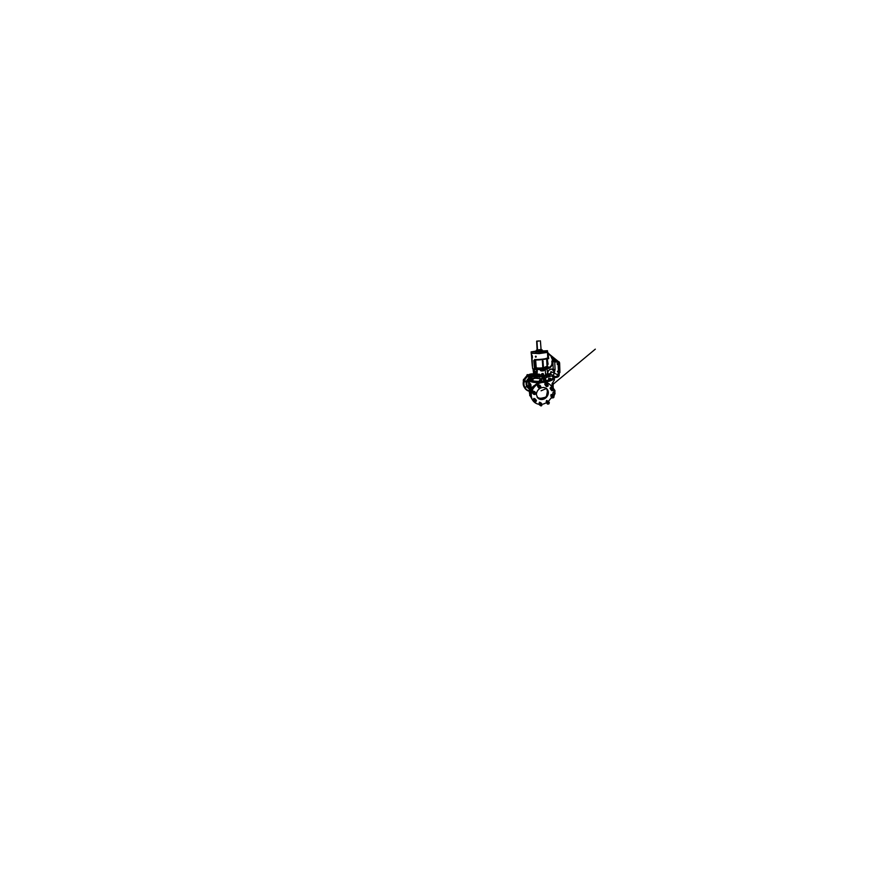 <?xml version="1.0" encoding="UTF-8"?>
<svg xmlns="http://www.w3.org/2000/svg" width="872" height="872" viewBox="0 0 872 872"><rect width="100%" height="100%" fill="white"/><g stroke="black" fill="none" stroke-linecap="round" stroke-linejoin="round"><path stroke-width="1.31" d="M549.883 374.012L549.916 374.644L549.981 373.761L548.325 373.816M548.259 374.044L548.292 374.655L548.248 374.044M549.022 374.153L549.055 374.742L549.011 374.153M549.927 378.688L548.673 378.383L549.927 378.688M548.684 378.383L548.597 379.429L550.57 379.08L550.526 378.361L548.564 378.71L548.597 379.429M549.436 378.862L549.48 379.593L549.425 378.862M531.735 379.135L532.825 379.189L531.735 379.135M532.825 379.189L531.168 379.32M536.236 351.972L535.615 352.005M547.681 363.09L547.627 363.646L547.681 363.09M547.714 363.046L547.54 363.613M541.795 350.969L536.433 351.013M543.975 351.002L542.101 350.882M536.454 351.285L534.623 351.667M536.596 351.536L541.959 351.122M541.512 351.471L541.861 352.277L540.913 351.58M541.904 351.035L547.474 350.697L543.223 351.514L543.278 352.822L541.534 351.961M542.199 350.773L544.095 350.915L540.934 351.46L536.356 351.198M532.618 353.367L546.188 352.473M535.463 356.997L536.182 356.921L535.953 356.223M539.027 375.756L539.376 375.265L538.482 374.862M539.158 375.679L538.384 375.004M528.672 377.761L530.71 377.609M534.176 375.527L534.808 375.178M548.27 374.404L550.167 374.47M552.87 376.813L553.676 376.344M551.834 376.355L553.862 376.497M548.575 379.048L550.559 378.993M539.55 380.726L541.022 381.195L541.643 380.563M531.004 380.105L533.065 379.843M557.339 371.254L557.764 372.028L557.339 371.254M557.055 363.766L557.459 364.518L557.055 363.766M542.907 368.322L543.725 368.671L543.529 367.701M544.106 369.695L542.667 368.998L544.106 369.695L543.725 368.671M535.157 369.325L540.836 369.368L542.569 370.774L543.866 370.567L543.202 370.862L545.142 368.736L548.096 367.504L545.033 368.932M548.357 375.036L550.374 375.799C550.897 376.246 550.374 376.617 548.815 376.889L547.638 373.467C547.333 370.437 550.995 367.897 553.24 369.521L552.881 361.695L554.734 361.706L555.072 369.586L554.461 372.29L553.24 369.521L555.072 369.586M552.881 361.695L554.189 360.452L554.734 361.706L557.917 362.414L553.251 359.809L551.823 361.433L552.543 359.885L555.301 360.67M537.228 369.641L537.054 376.148C537.043 377.249 536.52 377.958 535.484 378.295L535.048 377.772L536.509 376.137L536.727 369.619M531.735 358.13C532.443 358.283 532.127 355.209 531.462 355.166L531.713 358.13L531.669 354.904C532.432 354.991 532.738 358.61 531.964 358.338L531.964 358.338M535.506 375.265C536.106 375.887 535.604 377.107 534.721 377.216C535.593 377.107 536.084 375.876 535.517 375.265C536.28 375.81 535.844 377.216 534.885 377.336L534.013 377.107L534.71 377.216L535.419 375.222L535.212 377.009M553.175 375.57L550.134 373.925M535.245 378.339L530.231 379.266L530.045 378.677M547.954 353.095L547.213 352.146M535.157 363.755L535.092 364.333L535.157 363.755M535.135 363.668L534.983 364.278M537.01 341.039L537.272 350.032M539.201 341.028L536.956 341.159L539.179 340.908M540.095 349.759L537.316 349.879M536.956 341.159L537.512 349.879L541.392 349.89L537.108 350.228M536.662 341.159L537.098 350.141M541.403 351.165L542.133 350.5L540.16 351.318L536.389 350.969L536.869 351.449M537.403 351.318L539.986 350.893M536.433 350.925L536.302 350.25L536.378 350.904M540.444 405.404L540.814 403.987L541.621 404.466M541.152 404.423L540.586 405.709L541.261 405.894L541.806 404.597L541.152 404.423M541.207 404.608C540.378 404.782 540.477 406.08 541.294 405.84C542.112 405.665 542.024 404.379 541.207 404.608M534.612 401.545L535.037 400.117L535.877 400.608M535.332 400.531L534.743 401.839L535.463 402.057L536.04 400.738L535.332 400.531M535.375 400.717C534.514 400.88 534.634 402.221 535.495 401.992C536.345 401.818 536.236 400.488 535.375 400.717M533.947 394.046L533.827 393.937C533.479 393.337 533.664 392.88 534.373 392.574L535.212 393.021M534.667 392.945C533.947 393.25 533.762 393.708 534.111 394.318L534.798 394.515C535.528 394.188 535.702 393.719 535.343 393.119L534.667 392.945M534.721 393.119C533.838 393.272 533.969 394.656 534.83 394.438C535.702 394.286 535.582 392.901 534.721 393.119M539.114 387.539L538.994 387.462C538.536 386.852 538.689 386.372 539.452 386.013L540.226 386.372M539.779 386.329C539.016 386.688 538.863 387.179 539.321 387.789L539.899 387.909C540.673 387.539 540.814 387.048 540.335 386.438L539.779 386.329M539.833 386.503C538.972 386.634 539.081 388.029 539.932 387.833C540.793 387.691 540.684 386.307 539.833 386.503M546.766 386.067L546.624 386.002C546.123 385.413 546.254 384.923 547.017 384.541L547.725 384.846M547.496 386.394C548.194 386.285 548.466 385.195 547.867 384.901L547.398 384.835C546.635 385.228 546.504 385.718 547.006 386.307L546.112 386.089L546.036 384.923L546.995 384.138L548.194 385.359M547.463 384.999C546.635 385.13 546.722 386.503 547.54 386.307C548.357 386.176 548.281 384.814 547.463 384.999M552.227 390.264L552.041 390.187C551.573 389.62 551.714 389.152 552.445 388.77L553.131 389.086M552.848 389.097C552.118 389.479 551.987 389.948 552.456 390.525L552.924 390.591C553.666 390.198 553.796 389.73 553.306 389.163L552.848 389.097M552.913 389.261C552.129 389.392 552.194 390.721 552.979 390.514C553.764 390.384 553.698 389.065 552.913 389.261M552.565 397.436L552.358 397.349C551.965 396.793 552.107 396.346 552.804 395.997L553.513 396.357M553.208 396.368C552.51 396.716 552.368 397.174 552.761 397.73L553.284 397.817C553.982 397.458 554.123 397 553.709 396.455L553.208 396.368M553.273 396.531C552.499 396.684 552.565 397.97 553.328 397.752C554.102 397.599 554.036 396.324 553.273 396.531M547.79 403.616L548.085 402.199L548.837 402.624M548.466 402.613L547.954 403.921L548.553 404.052L549.044 402.733L548.466 402.613M548.521 402.788C547.736 402.951 547.812 404.227 548.597 403.998C549.382 403.823 549.306 402.559 548.521 402.788M526.056 386.776L525.195 387.353M525.282 387.56L526.154 386.852M525.402 380.944L525.118 381.849L524.584 381.565M524.639 381.718L525.533 381.031M528.617 376.977L528.901 375.995L529.391 376.835L532.77 375.309M529.751 394.82L531.004 396.618L529.816 395.038M554.941 393.032L553.404 395.496L554.897 393.25L553.982 396.302M552.052 397.752L551.126 398.232M529.228 376.868L529.304 376.105M523.255 382.405C523.582 378.285 527.222 374.48 531.299 373.914C528.345 374.382 525.511 376.497 524.137 379.331C522.797 382.405 522.949 385.25 524.606 387.844M548.695 383.604L548.172 383.342C550.068 384.378 551.431 385.882 552.259 387.855C550.679 383.985 546.33 381.653 541.719 382.546C536.52 383.473 531.833 388.498 531.321 393.828C530.754 399.18 534.34 403.703 539.168 404.325C536.683 403.965 534.667 402.82 533.119 400.891C530.895 398.057 530.514 393.708 532.258 389.893C534.013 386.078 537.741 383.146 541.621 382.427C544.03 382.012 546.221 382.318 548.172 383.342C549.818 384.225 551.06 385.5 551.911 387.135M543.169 404.107L546.45 402.777M529.827 393.643L530.601 392.335M529.075 388.683C525.587 387.026 525.031 381.642 528.17 378.699M552.935 393.261L554.952 390.547L553.24 388.149M528.236 379.385L528.628 380.454C529.729 381.762 533.784 382.71 538.863 382.655M528.835 386.699L528.443 381.62M530.667 384.149L528.41 381.511M548.346 392.28C548.216 390.569 547.474 389.239 546.134 388.302C544.106 387.113 541.948 387.223 539.626 388.618C537.544 390.013 536.258 392.563 536.454 394.874L537.817 398.014C539.463 399.747 542.319 400.008 544.629 398.711C546.951 397.436 548.488 394.765 548.346 392.28M546.613 395.932L547.169 392.673L546.461 396.335L542.842 399.3C544.728 398.842 546.014 397.719 546.7 395.932L547.376 391.408L546.886 389.283M528.094 375.047L527.495 375.418M547.278 400.837L546.548 400.477L546.199 401.85M547.583 401.218L546.853 400.815L546.395 402.134M547.529 401.066L546.842 400.804L546.526 402.199M551.802 394.776L551.126 394.471L550.832 395.877M552.139 395.103L551.453 394.765C550.766 395.103 550.624 395.55 551.017 396.095L551.06 396.128M552.074 394.972L551.453 394.776L551.169 396.171M551.409 387.713L550.755 387.451C550.036 387.822 549.905 388.28 550.363 388.836L550.494 388.901M551.714 387.953L551.082 387.713C550.352 388.073 550.232 388.541 550.69 389.097L550.744 389.13M551.682 387.898L551.082 387.702C550.363 388.073 550.232 388.541 550.69 389.097M546.134 383.571L545.458 383.309C544.706 383.691 544.586 384.171 545.076 384.748L545.174 384.792M545.763 383.549C545.044 383.887 544.891 384.356 545.316 384.955C544.902 384.356 545.044 383.887 545.763 383.56L545.763 383.549M538.831 385.032L538.1 384.716C537.359 385.064 537.207 385.533 537.653 386.133L537.73 386.187M538.362 384.966L537.817 386.307L538.907 385.075L538.362 384.966M533.98 391.452L533.184 391.059L532.727 392.476M533.413 391.354L532.836 392.662L533.413 391.354L534.067 391.528L533.413 391.354M534.656 398.82L533.838 398.384L533.381 399.758M534.863 399.071L534.067 398.722L533.544 400.052M534.525 398.591L533.5 399.986M540.248 402.592L539.474 402.188L539.06 403.551M540.477 402.842L539.735 402.537L539.234 403.834M540.117 402.352L539.321 403.9M528.301 386.579L528.17 385.86M528.149 386.743L527.996 385.805M552.303 387.855L552.031 383.691L554.45 379.887L554.287 377.816C554.407 379.342 550.864 381.206 545.392 382.089L552.085 380.116L554.254 377.859M554.254 377.903L557.491 376.889L558.189 375.352L554.069 377.511L556.325 377.402L554.418 377.75M539.572 381.064L539.517 380.323L539.583 381.075L541.458 381.053L541.403 380.301L539.681 379.996L541.414 379.876L540.378 380.486L539.703 379.974M540.378 380.486L540.433 381.238L540.357 380.486M553.687 376.399L553.655 375.723L553.611 376.682L553.567 376.006L551.922 375.745L553.546 375.679L551.889 375.767M529.38 378.077L528.628 377.282L528.694 377.958L529.369 376.835L530.372 376.889L529.402 378.077M530.372 376.889L528.77 377.042M538.307 375.058L539.038 374.949L538.231 375.167L539.081 375.734L538.689 374.742M535.495 356.997L536.149 356.67L535.343 356.55L535.724 356.147M536.138 356.408L535.8 357.193M530.427 377.859L530.558 376.966M530.307 377.249L530.361 377.881L530.285 377.26M528.694 377.958L529.304 378.077M552.674 376.159L552.706 376.824L552.652 376.159M541.468 381.042L541.599 379.952L541.458 381.053M528.301 379.178L528.258 379.647C528.29 381.304 532.716 382.721 538.885 382.645M527.484 385.925L528.258 386.634M541.817 398.101L545.349 397.283L542.842 399.3L541.817 398.101C539.975 398.482 538.384 398.112 537.054 396.967M547.169 392.673L547.376 391.408M546.7 395.932L545.098 397.828M548.433 401.371L551.638 397.327M552.565 395.027L553.012 392.465M530.852 384.574L531.43 389.577C531.778 387.659 532.868 386.252 534.678 385.37M554.45 379.887L553.894 378.797M529.893 383.277L530.688 391.593L529.359 390.961L529.413 392.596L530.754 394.569M529.359 390.961L528.781 385.904M528.944 387.669L528.824 386.885M532.966 387.397L531.571 390.013M531.506 390.198L531.43 389.577M531.277 390.841L530.59 384.018M531.048 391.713L530.895 392.487M531.495 398.177L529.816 395.081M533.588 373.598L533.021 373.805M529.151 376.017L529.184 376.878M527.135 375.679L527.952 374.753L527.2 374.611L528.487 374.84M527.2 374.611L526.764 375.581L527.407 374.818M523.669 379.56L523.233 380.541M524.181 379.189L523.483 379.331M547.518 404.107L546.373 402.668L547.518 404.107L548.096 404.019L547.213 403.692L547.147 402.602L548.063 401.818L549.349 402.548L548.205 401.12L546.94 401.425L548.662 401.621M546.82 403.18L547.387 401.927M546.373 402.668L546.94 401.425M552.227 397.915L551.06 396.509L552.227 397.915L552.892 397.817L551.922 397.49L551.867 396.389L552.783 395.615L553.905 396.684M551.54 396.967L551.616 395.278L552.859 394.994L553.927 396.727M551.06 396.509L551.616 395.278M552.107 395.725L553.36 395.43L554.952 392.749L554.657 391.648M551.856 390.743L550.668 389.348L551.856 390.743L552.695 390.602L551.551 390.285L552.423 388.389L553.567 389.457M551.159 389.751L551.246 388.095L552.51 387.833L553.589 389.533M550.668 389.348L551.246 388.095M551.736 388.487L553.012 388.214M547.376 386.405L546.439 386.579L545.251 385.162L545.839 383.876L547.147 383.625L548.205 385.424M546.439 386.579L545.251 385.162M545.698 385.533L545.839 383.876M546.286 384.236L547.616 383.974M539.822 387.92L538.514 387.604L538.427 386.405L539.419 385.609L540.498 386.002L540.629 387.07L540.847 386.492L539.67 385.064L538.297 385.326L540.073 385.435M540.313 387.702L538.874 388.095L537.697 386.645L538.297 385.326M538.089 387.037L538.689 385.707M538.874 388.095L537.697 386.645M534.569 394.526L533.435 394.166L533.326 392.989L534.34 392.171L535.441 392.542L535.539 393.741L535.811 393.01L534.645 391.539L533.25 391.833L535.005 391.975M534.547 394.536L532.661 393.152L533.25 391.833M532.999 393.61L533.599 392.28M533.686 401.142L533.926 399.322L533.348 400.63L534.482 402.123L535.048 402.047L534.111 401.687L534.013 400.531L535.005 399.725L536.084 400.052L536.193 401.185L536.443 400.499L535.299 399.016L536.443 400.499M534.274 399.834L535.659 399.518M533.926 399.322L535.299 399.016M540.771 405.851L539.833 404.412L540.793 403.605L541.828 403.921L541.959 404.902M540.782 405.862L539.125 404.455L539.703 403.191L541.011 402.875L541.959 404.913M539.506 405L539.703 403.191M540.084 403.725L541.414 403.398L541.011 402.875M541.414 403.398L542.155 404.336M536.302 350.25L537.207 350.064M537.414 350.108L541.839 349.814M542.003 349.89L542.155 350.468L540.455 350.773L540.4 350.119L536.531 350.304L536.574 350.947M541.839 349.781L540.4 350.119M539.997 350.817L539.953 350.163M540.313 350.119L540.378 351.078M537.555 349.192L537.294 349.803M539.692 351.198L538.645 350.991L539.692 351.198M533.577 351.83L531.113 351.874L536.389 351.024M553.251 359.809L552.576 360.049L551.257 357.106L557.698 361.324M559.126 361.804L559.617 362.894L558.429 363.057L558.767 372.649L557.677 377.031L559.116 374.938L559.072 373.554L559.235 374.884L558.32 376.617M558.254 373.194L559.933 372.453L559.617 362.894M559.933 372.453L558.505 373.38L559.442 373.238M558.462 361.586L547.998 353.127L548.684 358.675L547.322 358.468C546.744 359.242 539.136 360.18 534.918 359.951L542.308 359.624L547.758 357.967L548.684 358.675L546.657 358.981M535.528 360.332L534.318 360.441L534.416 361.673M557.481 362.174L558.56 361.782L551.911 357.03L547.572 352.321L547.551 353.945L548.423 353.77L551.911 357.03L551.257 357.106L554.189 360.452L555.529 360.365M536.596 367.908L535.615 366.502M536.52 367.919L535.114 368.333L535.582 369.51L540.836 369.368M547.06 365.826L547.038 366.436M546.613 358.828L547.049 366.262L546.7 359.177M542.253 367.875L542.286 370.099M543.866 370.567L544.553 369.586M543.997 369.848L542.34 370.099M547.42 366.12L543.583 367.722M542.319 367.908L535.343 368.322L542.417 368.18M550.941 371.821L550.951 371.799C551.333 372.791 551.082 373.488 550.188 373.914L550.941 371.81M557.666 377.042L556.325 377.402M548.815 376.889L547.365 377.096C546.286 376.933 545.665 376.323 545.501 375.254L547.365 377.096L545.011 378.263M545.796 380.061L545.327 378.96L545.796 380.061L544.913 380.225L542.144 378.808L541.272 374.502L543.038 373.39L543.692 374.906M553.84 377.293L550.69 379.756C547.54 380.944 542.362 381.729 537.762 381.663C533.152 381.587 529.631 380.715 528.563 379.538L528.661 377.576L528.759 379.287C530.078 380.781 535.681 381.707 541.828 381.206C547.976 380.715 553.066 378.938 553.84 377.293L555.42 376.715L553.655 375.81M541.719 370.982C540.803 370.971 540.269 370.513 540.084 369.608M537.752 374.698L538.809 374.11L540.117 374.84L539.899 377.489L538.972 376.486L538.068 377.358L537.752 374.698L538.002 376.78L540.062 376.922L539.833 374.579L540.062 376.922M552.739 361.39L552.412 362.698C552.586 365.477 550.45 368.246 547.845 368.584L544.564 369.63M551.965 369.259C549.894 368.812 547.562 371.08 547.769 373.401L547.769 373.401C547.551 371.069 549.861 368.802 551.965 369.259C553.469 369.63 554.309 370.644 554.461 372.29L552.205 369.314C553.317 369.848 553.927 370.774 554.025 372.104L554.08 373.216C554.025 374.317 553.491 374.982 552.477 375.233M533.446 372.202L533.62 374.055L530.143 378.851L533.795 374.186L533.021 368.9L533.631 373.456M533.62 373.467L529.664 379.102M536.106 369.565L534.307 369.772L534.22 373.794L533.62 372.954M534.307 369.772L533.195 368.987L534.841 369.477M545.327 378.96L543.409 374.023L541.861 373.925L544.847 380.138L545.73 379.985L543.038 373.39M541.861 373.587L542.558 378.252L544.913 380.225M550.919 373.39L551.06 372.497M551.976 356.855L557.84 361.411M542.569 370.774L540.487 369.619L541.643 370.622M542.155 370.938L543.18 370.862M544.651 369.597L543.823 370.753M541.676 370.011L541.011 369.565M539.517 374.48L538.035 374.284L539.692 374.273M555.508 376.987L558.178 375.32L558.135 373.543M557.6 377.031L556.728 377.336M553.273 359.809L551.976 361.073M557.709 362.251L558.429 363.057L558.189 362.207M538.122 376.813L538.002 374.186M530.132 378.622L533.479 373.935M530.231 379.266L535.048 377.772C533.337 378.045 533.152 375.211 534.896 375.004C536.553 374.666 536.923 377.314 535.288 377.718L535.484 378.295L535.277 377.729M557.688 377.042L557.72 377.009C558.756 376.573 559.334 375.461 559.235 374.884L559.17 373.521M546.929 368.322L547.638 373.467M553.469 370.96L552.325 369.39M534.274 373.325L533.74 369.238M549.545 375.331L548.51 375.2M549.992 375.56L548.662 375.342M547.093 376.29L547.213 373.619L545.578 375.004L545.251 368.878M550.374 375.799L549.12 375.614L547.769 373.576M545.817 379.364L543.42 374.044M532.073 358.599L532.552 368.278L533.293 369.052L532.629 368.485M531.942 360.899L532.585 368.376M532.552 368.246L533.958 369.597M533.446 368.856L534.056 369.619M535.027 369.521L540.847 369.554M534.569 359.526C539.049 359.755 547.169 358.763 547.758 357.967L547.387 358.457M534.405 376.966L535.408 375.222M536.956 372.824L534.089 372.671M531.364 379.146L533.937 373.717M543.463 379.778L543.888 379.222L541.272 374.502M535.473 378.295L542.144 378.808L542.558 378.252M547.66 366.153L543.681 368.006M548.608 367.548L547.649 366.382L547.823 367.537L545.142 368.736M534.808 366.338L535.048 369.325L534.253 369.379M535.114 368.333L535.146 369.521M543.191 370.022L542.155 369.477L542.994 368.365M531.8 353.193L539.07 353.618L547.529 352.386M530.972 379.636L531.037 380.356L532.738 380.356M531.735 379.789L531.811 380.519L531.724 379.789M550.428 378.677L550.472 379.407L550.417 378.688M540.913 351.525L533.882 351.808M543.223 351.514L541.828 351.46M543.278 352.822L547.583 351.917L547.202 350.871M542.46 352.833L541.588 352.898M531.746 352.037L531.844 353.302L541.196 353.029L541.425 351.678M541.196 353.029L541.043 351.732M531.266 353.182L531.19 351.939M531.789 352.048L531.844 353.302M532.312 366.044L531.833 360.648M542.722 366.72L543.409 366.567M543.016 365.902L542.7 366.393L543.387 366.229L542.657 365.673M543.016 366.164L543.332 365.466M542.7 366.393L543.387 366.229M543.3 365.008L542.58 364.572L542.624 365.292L543.332 365.401L543.278 364.692M542.624 365.292L543.321 365.161M542.646 365.63L543.354 365.728M543.049 361.193L542.548 360.452L542.34 361.084L543.027 360.921M542.34 361.084L543.049 361.204M543.103 362.403L542.46 362.839M542.406 362.131L543.114 362.24L543.049 361.259L542.569 361.629M542.373 361.553L543.114 362.011M542.602 361.924L543.06 361.259M542.765 367.428L543.441 367.003M542.787 364.55L543.245 363.951M542.504 363.537L543.212 363.657L542.733 362.926M542.951 363.166L542.515 363.548L543.202 363.384M547.158 365.15L548.096 364.234L547.409 359.907M534.918 366.425L535.746 366.6L534.918 361.433L535.659 359.983M534.667 366.044L534.34 362L534.95 361.444M534.7 366.055L534.362 362.022M547.049 366.262L547.049 366.393C547.235 367.406 539.877 368.485 536.476 367.897M537.468 359.973L545.981 359.002M538.035 359.951L545.621 359.09M531.026 380.345L530.961 379.625M532.814 380.323L532.759 379.614M549.905 374.644L549.872 374.012M542.155 369.085L542.406 367.853M554.581 361.008L552.837 361.531M534.721 377.216L534.198 377.282C533.413 376.759 533.86 375.287 534.852 375.178C533.849 375.287 533.402 376.737 534.198 377.282L535.037 377.489C536.171 377.358 536.487 375.603 535.441 375.233L534.874 375.167L535.441 375.233M532.759 375.32L529.468 376.824M540.411 340.799L541.076 349.585L539.801 349.574M553.11 385.359L553.24 384.65M553.044 383.985L553.11 385.293M525.075 388.541C526.197 389.948 527.625 390.874 529.38 391.321C527.625 390.863 526.187 389.948 525.075 388.541C523.244 385.947 522.971 383.037 524.279 379.821C525.62 376.868 528.541 374.644 531.637 374.153L533.424 374.055M533.184 374.535L531.789 374.644C527.942 375.233 524.53 378.666 524.007 382.546C523.462 386.427 525.838 390.057 529.359 391.016M531.985 399.18C530.307 396.193 530.361 392.117 532.192 388.672C534.024 385.239 537.49 382.666 541.098 382.001C543.496 381.598 545.665 381.903 547.638 382.939C545.698 381.925 543.529 381.62 541.141 382.023C537.37 382.721 533.74 385.522 531.975 389.195C530.209 392.869 530.448 397.098 532.487 399.976M535.691 403.126L533.119 400.891M529.784 393.577L530.983 396.531M533.511 373.848L531.342 373.914L533.511 373.837M528.236 379.821C526.655 382.001 526.416 384.192 527.505 386.394M527.778 386.819L528.988 388.029M529.38 391.615L528.606 382.209M531.092 391.506L530.361 383.745M531.331 390.678L530.568 383.985M529.947 395.376L529.424 392.629L530.765 393.599M553.001 392.651C554.418 391.506 554.603 390.296 553.567 389.01M553.24 384.585L553.022 383.571M535.582 367.799L536.215 367.69L535.637 360.016M536.509 376.137L537.937 376.388M540.128 376.53L541.904 376.497M544.063 375.963L545.501 375.254M551.932 361.411L552.02 363.166C552.139 365.248 550.57 367.286 548.652 367.548C550.592 367.297 552.172 365.237 552.041 363.177L551.823 361.433M550.941 371.592L558.494 375.156M558.451 372.638L558.102 363.057M536.847 373.478L534.056 374.317M534.165 371.537L537.348 371.178M558.189 375.036L559.235 374.884M547.758 373.423L548.771 375.396M541.676 370.066L540.749 369.565M543.169 370.862L542.548 370.949M539.888 376.922L539.67 374.677M538.002 376.78L537.959 374.764M533.021 368.9L533.468 372.268M547.845 368.584L547.965 367.646M547.769 357.967L547.551 353.945M533.566 368.889L534.013 369.608M533.664 368.921L534.514 369.107L533.795 360.463M548.684 367.363C550.526 367.134 552.041 365.183 551.911 363.221M542.558 352.844L542.493 351.547M547.202 365.019L546.908 359.765M531.451 355.166L531.255 353.487M554.952 392.891L555.028 393.882M553.022 383.506L553.12 385.489M524.236 387.266C521.162 382.339 525.271 374.611 531.321 373.903M554.821 393.599L554.952 390.591M528.225 379.614L528.345 381.522M528.65 377.5L528.258 379.647M551.202 387.517L551.747 387.942M551.627 394.558L552.205 395.092M547.115 400.608L547.649 401.207M537.228 397.251L537.817 398.014M528.149 387.288L529.042 388.498M553.262 388.563L552.957 382.154M529.718 394.689L529.784 395.692M541.065 390.809L546.624 388.422M551.148 385.893L595.314 349.16L551.148 385.893M542.112 349.836L542.155 350.468M552.576 360.049L552.041 363.177M541.447 351.667L541.599 352.953M531.113 351.874L531.179 353.095M547.474 350.697L547.583 351.917M531.887 360.736L531.658 358.12"/></g></svg>
